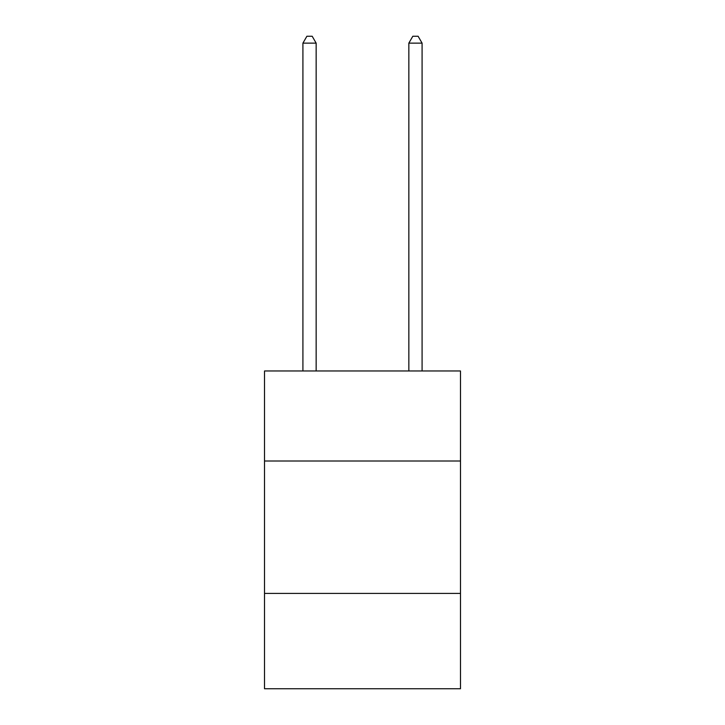 <?xml version="1.0" encoding="UTF-8"?>
<svg xmlns="http://www.w3.org/2000/svg" width="725" height="725" viewBox="0 0 725 725"><rect width="100%" height="100%" fill="white"/><g stroke="black" fill="none" stroke-linecap="round" stroke-linejoin="round"><path stroke-width="1.09" d="M460.484 461.009L460.484 370.973L264.516 370.973L264.516 461.009L460.484 461.009L460.484 688.75L264.516 688.75L264.516 461.009M460.484 593.422L264.516 593.422M316.154 370.973L316.154 43.138L302.914 43.138L302.914 370.973M302.914 43.138L306.892 36.25L312.185 36.25L316.154 43.138M422.086 370.973L422.086 43.138L408.846 43.138L408.846 370.973M408.846 43.138L412.815 36.25L418.108 36.25L422.086 43.138"/></g></svg>
